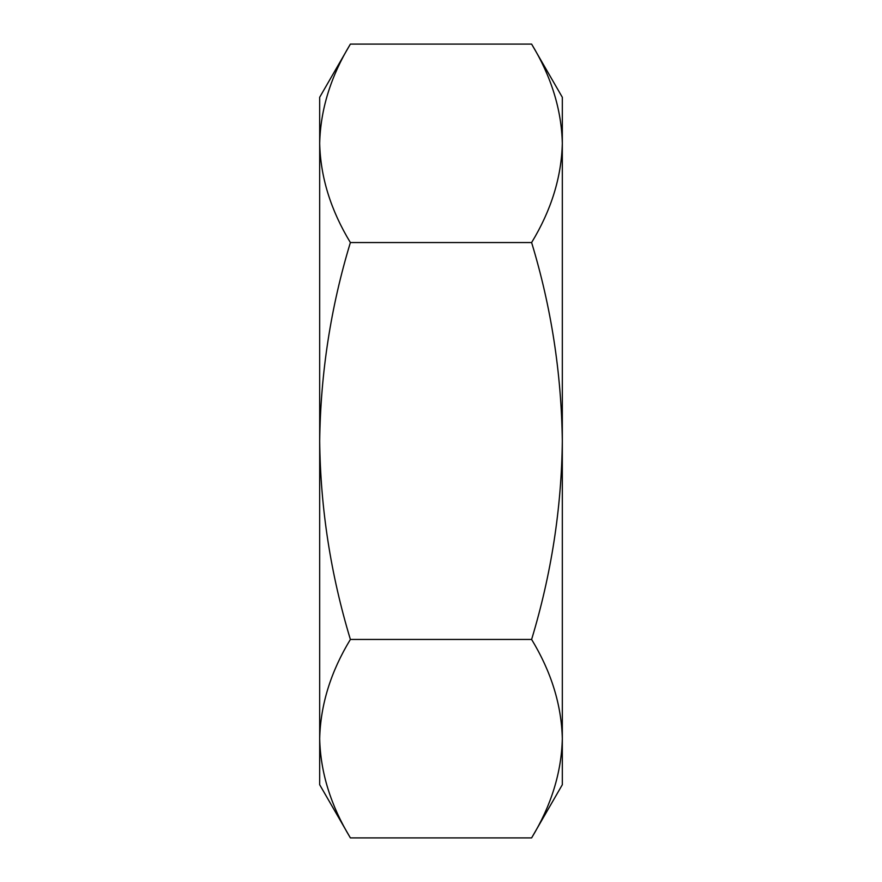 <?xml version="1.0" encoding="UTF-8"?>
<svg xmlns="http://www.w3.org/2000/svg" width="882" height="882" viewBox="0 0 882 882"><rect width="100%" height="100%" fill="white"/><g stroke="black" fill="none" stroke-linecap="round" stroke-linejoin="round"><path stroke-width="1.32" d="M531.614 44.1L562.319 97.274L562.319 441C561.547 508.208 551.316 574.358 531.614 639.45L350.386 639.45C330.684 574.358 320.453 508.208 319.681 441C320.596 372.965 330.827 306.815 350.386 242.55C330.717 210.159 320.486 177.084 319.681 143.325C320.508 109.489 330.739 76.414 350.386 44.1L531.614 44.1C551.283 76.491 561.514 109.566 562.319 143.325C561.492 177.161 551.261 210.236 531.614 242.55L350.386 242.55M531.614 639.45C551.283 671.841 561.514 704.916 562.319 738.675L562.319 441C561.404 372.965 551.173 306.815 531.614 242.55M531.614 837.9L562.319 784.726L562.319 738.675C561.492 772.511 551.261 805.586 531.614 837.9L350.386 837.9C330.717 805.509 320.486 772.434 319.681 738.675C320.508 704.839 330.739 671.764 350.386 639.45M350.386 44.1L319.681 97.274L319.681 784.726L350.386 837.9"/></g></svg>
